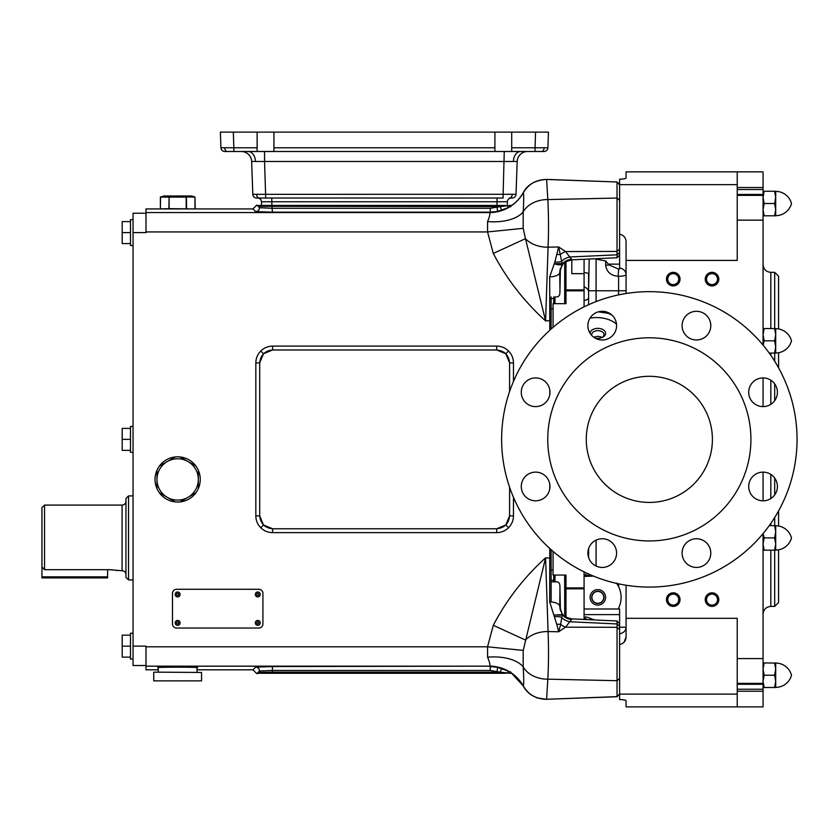 <?xml version="1.0" encoding="UTF-8"?>
<svg xmlns="http://www.w3.org/2000/svg" width="839" height="839" viewBox="0 0 839 839"><rect width="100%" height="100%" fill="white"/><g stroke="black" fill="none" stroke-linecap="round" stroke-linejoin="round"><path stroke-width="1.26" d="M584.08 272.602L584.08 259.272L584.08 272.602A7.75 1.416 180 0 1 588.6 273.892L588.6 290.755L589.198 259.041M584.961 575.355L584.08 575.837A7.75 7.75 0 0 0 584.175 575.785A7.75 7.75 0 0 1 584.08 575.837L587.122 573.341M584.08 571.883L584.08 576.278L590.132 574.694M584.08 576.278L584.08 617.588A7.75 7.75 0 0 1 586.734 619.591L584.08 617.588L584.08 619.465M584.08 576.424L593.456 576.099M616.497 583.042L618.595 586.545L618.595 583.85M618.175 608.988L618.595 608.17L618.175 608.988L584.08 608.988M619.612 627.226L626.072 627.226A7.75 6.649 0 0 1 619.612 633.781L619.612 608.988L618.595 608.988M618.595 608.17C621.93 600.965 621.93 593.76 618.595 586.545M594.463 619.948L586.818 617.085L584.133 616.99M625.632 178.371L626.072 177.962C625.863 178.602 623.713 179.022 619.612 179.221L620.965 179.158M626.072 177.962L626.072 171.859L763.06 171.859L763.06 345.102M619.612 179.221L619.612 234.175C623.671 235.14 625.821 237.657 626.072 241.726L626.072 260.415L737.219 260.415L737.219 171.859M619.612 268.029L619.612 268.952L618.626 268.91L618.144 276.283C610.792 275.653 606.639 271.962 605.674 265.218A7.75 3.031 180 0 0 608.967 264.883L605.674 260.981L596.078 259.136L596.078 290.755L618.595 290.755L618.595 276.293A7.75 1.709 0 0 0 626.072 274.584A7.75 6.649 0 0 0 619.612 268.029L619.612 234.175L619.612 249.068L617.032 251.417L617.032 198.046L547.815 199.567L546.619 179.462L617.043 181.99L546.588 179.399C535.114 180.28 527.343 184.685 523.284 192.603C519.593 199.105 514.517 204.139 508.046 207.694L496.94 211.617M624.09 642.181L626.072 637.011C625.831 641.08 623.681 643.586 619.612 644.562L619.612 699.527C623.702 699.716 625.863 700.135 626.072 700.775L626.072 706.878L737.219 706.878L737.219 618.322L626.072 618.322L626.072 585.234M623.325 699.82L621.143 699.6M620.818 699.579L619.612 699.527M619.612 644.562L619.612 633.781M626.072 637.011L626.072 618.322M626.072 293.503L626.072 260.415M588.6 304.725L588.6 290.755L596.078 290.755L596.078 301.589M588.6 557.557L588.6 548.633M609.617 313.346L608.411 313.367L608.422 312.706M612.124 315.254L608.411 313.367L598.364 311.835M618.626 268.91L618.144 276.283M595.323 258.758L596.078 259.136M618.175 268.91L608.967 264.883M584.08 618.804A7.75 6.418 180 0 1 585.549 619.528M705.232 599.612A6.785 6.785 0 0 0 712.017 606.398A6.785 6.785 0 0 0 718.803 599.612A6.785 6.785 0 0 0 712.017 592.827A6.785 6.785 0 0 0 705.232 599.612M666.46 599.612A6.785 6.785 0 0 0 673.245 606.398A6.785 6.785 0 0 0 680.03 599.612A6.785 6.785 0 0 0 673.245 592.827A6.785 6.785 0 0 0 666.46 599.612M705.232 279.125A6.785 6.785 0 0 0 712.017 285.91A6.785 6.785 0 0 0 718.803 279.125A6.785 6.785 0 0 0 712.017 272.339A6.785 6.785 0 0 0 705.232 279.125M666.46 279.125A6.785 6.785 0 0 0 673.245 285.91A6.785 6.785 0 0 0 680.03 279.125A6.785 6.785 0 0 0 673.245 272.339A6.785 6.785 0 0 0 666.46 279.125M763.06 377.917L763.06 406.611M763.06 472.126L763.06 500.82M763.06 533.635L763.06 706.878L737.219 706.878M717.513 599.612A5.495 5.495 0 0 0 712.017 594.127A5.495 5.495 0 0 0 706.522 599.612A5.495 5.495 0 0 0 712.017 605.108A5.495 5.495 0 0 0 717.513 599.612M678.741 599.612A5.495 5.495 0 0 0 673.245 594.127A5.495 5.495 0 0 0 667.75 599.612A5.495 5.495 0 0 0 673.245 605.108A5.495 5.495 0 0 0 678.741 599.612M717.513 279.125A5.495 5.495 0 0 0 712.017 273.629A5.495 5.495 0 0 0 706.522 279.125A5.495 5.495 0 0 0 712.017 284.61A5.495 5.495 0 0 0 717.513 279.125M678.741 279.125A5.495 5.495 0 0 0 673.245 273.629A5.495 5.495 0 0 0 667.75 279.125A5.495 5.495 0 0 0 673.245 284.61A5.495 5.495 0 0 0 678.741 279.125M594.851 337.949A7.75 4.982 0 0 0 597.84 338.327A7.75 4.982 0 0 0 602.056 337.53A7.75 4.982 0 0 0 605.276 331.929A7.75 4.982 0 0 0 597.84 328.364A7.75 4.982 0 0 0 590.09 333.282M616.497 324.148A24.551 15.784 0 0 0 590.016 318.138M601.584 337.718A6.135 3.943 0 0 0 603.965 334.688A6.135 3.943 0 0 0 597.84 330.65A6.135 3.943 0 0 0 591.705 334.688A6.135 3.943 0 0 0 591.914 335.621M601.983 337.498A5.915 3.796 0 0 0 597.84 336.397A5.915 3.796 0 0 0 593.939 337.351M590.09 597.358A7.75 7.75 0 0 0 597.84 605.108A7.75 7.75 0 0 0 605.59 597.358A7.75 7.75 0 0 0 597.84 589.597A7.75 7.75 0 0 0 590.09 597.358M603.975 597.358A6.135 6.135 0 0 0 597.84 591.222A6.135 6.135 0 0 0 591.705 597.358A6.135 6.135 0 0 0 597.84 603.482A6.135 6.135 0 0 0 603.975 597.358M603.755 597.358A5.915 5.915 0 0 0 597.84 591.443A5.915 5.915 0 0 0 591.925 597.358A5.915 5.915 0 0 0 597.84 603.272A5.915 5.915 0 0 0 603.755 597.358M737.219 187.517L763.06 187.517M763.06 194.48L737.219 194.48M737.219 684.267L763.06 684.267M763.06 328.552L764.161 328.552L763.06 334.688L764.161 340.833L774.607 340.833L775.697 346.968L775.697 353.104L774.607 353.104L775.697 346.968L775.697 352.988A16.34 16.34 0 0 0 791.492 340.833A16.34 16.34 0 0 1 778.571 352.726L778.571 367.828M774.691 328.552L774.691 272.339L778.571 276.209L778.571 328.93M775.697 550.059A16.34 16.34 0 0 0 791.492 537.904A16.34 16.34 0 0 1 778.571 549.807L778.571 602.528L774.691 606.398L774.691 550.185M778.571 510.909L778.571 526.011M763.06 691.221L737.219 691.221M737.219 689.239L763.06 689.239M763.06 189.509L737.219 189.509M584.08 261.149L584.08 259.272M571.799 259.838L571.799 273.661L584.08 273.661L584.08 306.854M584.08 290.829L565.979 290.829L565.979 303.676L553.058 303.676L553.058 327.346M553.058 551.391L553.058 575.061L565.979 575.061L565.979 587.908L584.08 587.908M565.979 290.829L565.979 289.916L584.08 289.916M565.979 261.6L565.979 289.916M584.08 588.821L565.979 588.821L565.979 617.137M565.979 588.821L565.979 587.908M791.492 537.904A16.34 16.34 0 0 0 775.697 525.759L775.697 550.185L774.607 550.185L775.697 544.05L774.607 537.904L775.697 531.769L774.607 525.634L769.248 525.634M774.607 525.634L775.697 525.634L775.697 531.769M774.607 537.904L764.161 537.904L763.06 544.05L764.161 550.185L763.06 550.185M763.154 533.52L764.161 537.904M774.607 550.185L764.161 550.185M774.607 340.833L775.697 334.688L774.607 328.552L764.161 328.552M774.607 328.552L775.697 328.552L775.697 346.968M774.607 353.104L769.248 353.104M764.161 340.833L763.154 345.217M791.492 340.833A16.34 16.34 0 0 0 775.697 328.678L775.697 334.688M775.697 197.385L775.697 215.801L774.607 215.801L775.697 209.656L774.607 203.52L775.697 197.385L775.697 191.24L774.607 191.24L775.697 191.24L775.697 197.385L774.607 191.24L764.161 191.24L763.06 197.385L764.161 203.52L763.06 209.656L764.161 215.801L763.06 215.801M775.697 215.675A16.34 16.34 0 0 0 791.492 203.52A16.34 16.34 0 0 1 775.697 215.675L775.697 209.656M763.06 191.24L764.161 191.24M774.607 203.52L764.161 203.52M774.607 215.801L764.161 215.801M791.492 203.52A16.34 16.34 0 0 0 775.697 191.365M764.161 675.217L774.607 675.217L775.697 681.352L775.697 687.498L774.607 687.498L775.697 681.352L775.697 687.372A16.34 16.34 0 0 0 791.492 675.217A16.34 16.34 0 0 0 775.697 663.062L764.161 662.936L763.06 669.082L764.161 675.217L763.06 681.352L764.161 687.498L763.06 687.498M763.06 662.936L764.161 662.936M774.607 675.217L775.697 669.082L774.607 662.936M774.607 687.498L764.161 687.498M775.697 681.352L775.697 662.936M775.697 663.062L775.697 669.082M791.492 675.217A16.34 16.34 0 0 1 775.697 687.372M554.999 575.061L554.999 581.846M564.689 616.266L564.689 575.061M553.709 581.846L553.709 575.061M551.118 575.04L551.118 549.702L551.118 558.082L549.776 558.082L549.776 548.486M551.118 298.537L551.118 329.045L551.118 296.891L551.118 298.537L553.709 298.537M560.421 610.373L559.907 585.863C559.77 583.032 558.512 581.7 556.142 581.846L551.118 581.846L551.118 558.082M551.118 601.92L551.118 580.21L553.709 580.21M553.709 303.676L553.709 296.891M554.999 296.891L554.999 303.676M564.689 303.676L564.689 262.481M560.421 268.365L559.907 292.874C559.77 295.706 558.512 297.048 556.142 296.891L556.089 296.891M619.612 678.468L617.032 680.691L547.815 679.171L546.619 699.275L617.032 696.632L619.612 693.979L617.032 696.748L617.064 620.986L571.925 618.899L565.601 627.163L558.701 631.757L548.077 631.568A25.841 18.322 178 0 0 525.466 640.052L493.29 625.296C506.672 599.78 524.102 577.284 545.591 557.82L523.211 650.403L523.179 666.816C523.851 678.069 523.882 684.456 523.284 685.977L511.664 673.277L509.776 673.277L510.164 672.794A3.88 3.849 16 0 1 510.185 672.301L510.311 671.724M510.773 671.987L510.164 672.794L510.647 673.277M502.142 668.463A3.88 0.975 106.6 0 0 500.275 672.133L490.259 670.445L272.423 670.445L259.503 671.011L259.503 672.427A3.88 3.87 45 0 0 259.597 673.277L258.653 673.277L259.503 672.427L272.423 672.123L500.275 672.133L509.703 673.277A3.88 3.807 27.4 0 1 509.965 672.626L509.965 672.616M505.498 673.277L259.597 673.277M258.653 673.277L256.828 673.686L252.948 669.816L255.633 667.131L272.423 666.565L489.546 666.145C490.406 665.474 489.745 662.485 487.585 657.178L487.553 646.806L493.29 625.296M257.237 673.277L259.503 671.011A3.88 3.87 45 0 0 255.633 667.131M510.773 206.751L509.776 205.461L511.664 205.461M510.647 205.461L510.164 205.943A3.88 3.849 -16 0 0 510.185 206.436L509.965 206.111A3.88 3.807 -27.4 0 1 509.703 205.461L500.275 206.604A3.88 0.975 -106.6 0 0 502.142 210.285M257.237 205.461L256.828 205.052L252.948 208.932L255.633 211.606A3.88 3.87 -45 0 0 259.503 207.726L259.503 206.31L500.275 206.604L490.259 208.292L272.423 208.292L259.503 207.726L257.237 205.461L259.503 206.31A3.88 3.87 -45 0 1 259.597 205.461L505.498 205.461L496.877 205.461L497.045 201.769L261.453 201.769L261.579 205.461L261.453 201.769A3.88 3.88 0 0 0 257.573 198.025L271.784 198.025L271.909 205.461L261.579 205.461M258.653 205.461L259.597 205.461M145.986 213.211L133.055 213.211L133.055 232.602L145.986 232.602L145.986 208.932L252.948 208.932M133.055 232.602L133.055 665.526L145.986 665.526M133.055 245.523L130.475 245.523L130.475 219.671L133.055 219.671M133.055 452.294L130.475 452.294L130.475 426.443L133.055 426.443M133.055 659.066L130.475 659.066L130.475 633.214L133.055 633.214M128.535 495.912L128.535 579.906L125.955 577.326L125.955 498.492L128.535 495.912L133.055 495.912M128.535 579.906L133.055 579.906M158.256 669.816L145.986 669.816L145.986 646.135L133.055 646.135M559.97 587.331L559.739 606.198A10.341 4.363 -179.1 0 0 549.681 601.846L549.776 558.082L545.591 557.82L548.077 631.568C548.737 647.991 548.654 663.859 547.815 679.171A25.841 19.748 -177.6 0 1 523.179 666.816A38.772 20.639 -7 0 0 487.585 657.178M559.97 291.406L559.739 272.539A10.341 4.363 179.1 0 1 549.681 276.891L549.776 320.655L551.118 320.655M619.612 629.669L617.032 627.32L565.601 627.163A12.921 9.649 -132.2 0 1 560.672 624.384A10.341 6.376 165.9 0 0 556.781 624.363L558.701 631.757L560.672 624.384L562.193 614.672L559.739 606.198L560.106 609.282M617.064 257.751L619.612 254.983L619.612 252.466L617.032 254.815L617.064 257.751L571.925 259.838L565.601 251.574L558.701 246.981L562.193 264.065L559.739 272.539L560.106 269.455M549.776 330.251L549.776 320.655L545.591 320.918L525.466 238.685L493.29 253.441C506.672 278.957 524.102 301.453 545.591 320.918L548.077 247.18C548.737 230.746 548.654 214.878 547.815 199.567A25.841 19.748 177.6 0 0 523.179 211.921C523.851 200.668 523.882 194.281 523.284 192.76L523.284 192.603M198.319 470.27A22.611 22.611 0 0 1 198.319 488.592L198.319 479.436A20.681 20.681 0 0 0 167.307 461.523A20.681 20.681 0 0 0 167.307 497.338L175.236 501.921A22.611 22.611 0 0 0 180.049 501.921L187.978 497.338A20.681 20.681 0 0 0 198.319 479.436L198.319 470.27A22.611 22.611 0 0 0 195.917 466.106L180.049 456.94A22.611 22.611 0 0 0 175.236 456.94L159.368 466.106A22.611 22.611 0 0 0 156.966 470.27L156.966 488.592A22.611 22.611 0 0 0 159.368 492.755L167.307 497.338A20.681 20.681 0 0 0 187.978 497.338L195.917 492.755A22.611 22.611 0 0 0 198.319 488.592M195.917 492.755A22.611 22.611 0 0 1 180.049 501.921M175.236 501.921A22.611 22.611 0 0 1 159.368 492.755M156.966 488.592A22.611 22.611 0 0 1 156.966 470.27M509.588 362.888L509.588 391.54L509.588 362.888C508.759 355.096 504.459 350.796 496.667 349.978L505.812 353.754L509.588 362.888L513.468 362.888C513.395 358.274 511.748 354.32 508.549 351.006C505.235 347.807 501.282 346.171 496.678 346.098L272.623 346.098C268.019 346.171 264.065 347.807 260.751 351.006C257.552 354.32 255.905 358.274 255.832 362.888L259.712 362.888L263.488 353.754L272.623 349.968L272.623 346.098M255.832 515.859L259.712 515.859L259.712 362.888L259.712 515.859L263.488 524.994L272.623 528.769L496.678 528.769L505.812 524.994L509.588 515.859L513.468 515.859C513.395 520.463 511.748 524.417 508.549 527.731C505.235 530.93 501.282 532.566 496.678 532.639L272.623 532.639C268.019 532.566 264.065 530.93 260.751 527.731C257.552 524.417 255.905 520.463 255.832 515.859L255.832 362.888M509.588 515.849L509.588 487.207L509.588 515.849C508.759 523.641 504.459 527.941 496.667 528.769L272.633 528.769L272.623 532.639M197.029 672.133L197.029 667.781C203.919 666.974 151.366 666.974 158.256 667.781L158.256 672.133M197.029 669.816L252.948 669.816M546.818 699.265L617.032 696.748L619.612 693.979M556.781 624.363L549.681 601.846M496.94 667.12L508.025 671.032C514.506 674.587 519.593 679.621 523.284 686.134C527.836 694.409 535.597 698.814 546.588 699.348L546.619 699.275C536.32 699.191 528.539 694.755 523.284 685.977A38.772 38.615 39.8 0 0 489.546 666.145M523.211 650.403L487.553 646.806L145.986 646.806M523.263 686.05A38.772 38.72 47 0 0 489.462 666.176L145.986 666.176M490.259 670.445L490.259 666.565L497.579 667.236M259.712 515.849C260.53 523.641 264.841 527.941 272.633 528.769L272.623 528.769M554.883 616.759A10.341 5.663 167.7 0 1 561.511 617.336A12.921 10.613 -151.6 0 0 569.817 621.751L617.032 623.933L619.612 626.282M561.847 615.134L554.317 614.987L562.193 614.672A12.921 12.564 -171.7 0 0 571.705 619.434M496.678 528.769L496.678 532.639M496.877 673.277L497.579 667.246M490.259 208.292L490.259 212.173L489.546 212.592C490.406 213.274 489.745 216.263 487.585 221.559L487.553 231.931L493.29 253.441M546.818 179.473L617.032 181.99L619.612 184.758M619.612 200.28L617.032 198.046L617.032 182.105L619.612 184.863M556.781 254.374L554.883 261.978A10.341 5.663 -167.7 0 0 561.511 261.401A12.921 10.613 151.6 0 1 569.817 256.986L617.032 254.815L617.032 251.417L565.601 251.574A12.921 9.649 132.2 0 0 560.672 254.353A10.341 6.376 -165.9 0 1 556.781 254.374L558.701 246.981L548.077 247.18A25.841 18.322 -178 0 1 525.466 238.685L523.211 228.334L523.179 211.921A38.772 20.639 7 0 1 487.585 221.559M554.883 261.978L549.681 276.891M546.86 179.399L546.619 179.462C536.32 179.546 528.539 183.982 523.284 192.76A38.772 38.615 -39.8 0 1 489.546 212.592M523.211 228.334L487.553 231.931L145.986 231.931M523.263 192.697A38.772 38.72 -47 0 1 489.462 212.561L145.986 212.561M255.633 211.606L272.423 212.173L490.259 212.173L497.579 211.501L496.877 205.461M259.712 362.888L259.712 362.888C260.53 355.096 264.841 350.796 272.633 349.978L496.667 349.978L496.678 346.098M561.847 263.603L554.317 263.75C557.883 265.03 560.504 265.134 562.193 264.065A12.921 12.564 171.7 0 1 571.705 259.303M556.142 581.846L551.118 581.846M272.423 212.173L271.909 205.461M259.324 198.025L256.671 198.025A3.88 3.88 0 0 1 252.801 194.291L251.658 161.487L252.801 194.291L256.587 194.344A3.88 2.737 90 0 0 259.324 198.025L503.117 198.025L503.117 194.291L516.027 194.291A3.88 3.88 0 0 1 512.157 198.025L511.245 198.025A3.88 3.88 0 0 0 507.375 201.769L507.249 205.461M507.375 201.769L497.045 201.769L497.045 198.025M256.587 194.344L503.117 194.291L504.26 151.502M265.711 198.025L264.568 161.487L251.658 161.487A10.341 10.341 0 0 0 241.317 151.502M527.511 151.502A10.341 10.341 0 0 0 517.17 161.487L264.568 161.487L264.568 151.502M535.523 132.122L534.978 151.502L541.375 151.502L511.706 151.502L511.706 147.769L547.898 147.769L548.444 132.122L511.706 132.122L511.706 147.769M547.898 147.769A3.88 3.88 0 0 1 544.018 151.502L541.375 151.502A3.88 2.737 -90 0 0 544.112 147.821M494.905 151.502L273.923 151.502L273.923 147.769L494.905 147.769L494.905 151.502L511.706 151.502M257.122 151.502L233.85 151.502L233.85 147.769L257.122 147.769L257.122 151.502L273.923 151.502M233.85 151.502L224.81 151.502A3.88 3.88 0 0 1 220.93 147.769L233.85 147.769L233.305 132.122L273.923 132.122L273.923 147.769M494.905 147.769L494.905 132.122L273.923 132.122M257.122 147.769L257.122 132.122M516.027 194.291L517.17 161.487L516.027 194.291M220.93 147.769L220.384 132.122L233.305 132.122M494.905 132.122L511.706 132.122M154.061 672.133L201.549 672.459L154.061 672.133M201.549 680.859L153.736 680.859L201.549 680.859L201.549 672.459M153.736 680.859L153.736 672.459M186.615 208.932L186.394 197.113L160.375 197.113L163.752 196.001L191.533 196.001L194.763 196.871L186.206 196.871L194.952 197.113L195.204 208.932M160.375 197.113L160.375 208.67L160.532 196.871L186.206 196.871L181.937 196.42M194.763 196.871L190.505 196.253M181.78 196.41L177.669 196.253M160.144 208.932L168.891 208.67L169.09 196.871L164.79 196.253M159.368 466.106A22.611 22.611 0 0 1 175.236 456.94M180.049 456.94A22.611 22.611 0 0 1 195.917 466.106L180.049 456.94M262.932 623.943L262.932 593.383A4.101 4.101 0 0 0 258.832 589.282L176.578 589.282A4.101 4.101 0 0 0 172.477 593.383L172.477 623.943A4.101 4.101 0 0 0 176.578 628.044L258.832 628.044A4.101 4.101 0 0 0 262.932 623.943M257.762 625.338A2.465 2.465 0 0 1 255.308 622.874A2.465 2.465 0 0 1 257.762 620.42A2.465 2.465 0 0 1 260.226 622.874A2.465 2.465 0 0 1 257.762 625.338M177.648 625.338A2.465 2.465 0 0 1 175.183 622.874A2.465 2.465 0 0 1 177.648 620.42A2.465 2.465 0 0 1 180.102 622.874A2.465 2.465 0 0 1 177.648 625.338M257.762 596.907A2.465 2.465 0 0 1 255.308 594.442A2.465 2.465 0 0 1 257.762 591.988A2.465 2.465 0 0 1 260.226 594.442A2.465 2.465 0 0 1 257.762 596.907M177.648 596.907A2.465 2.465 0 0 1 175.183 594.442A2.465 2.465 0 0 1 177.648 591.988A2.465 2.465 0 0 1 180.102 594.442A2.465 2.465 0 0 1 177.648 596.907M257.762 623.943A1.059 1.059 0 0 1 256.703 622.874A1.059 1.059 0 0 1 257.762 621.814A1.059 1.059 0 0 1 258.832 622.874A1.059 1.059 0 0 1 257.762 623.943M177.648 623.943A1.059 1.059 0 0 1 176.578 622.874A1.059 1.059 0 0 1 177.648 621.814A1.059 1.059 0 0 1 178.707 622.874A1.059 1.059 0 0 1 177.648 623.943M257.762 595.512A1.059 1.059 0 0 1 256.703 594.442A1.059 1.059 0 0 1 257.762 593.383A1.059 1.059 0 0 1 258.832 594.442A1.059 1.059 0 0 1 257.762 595.512M177.648 595.512A1.059 1.059 0 0 1 176.578 594.442A1.059 1.059 0 0 1 177.648 593.383A1.059 1.059 0 0 1 178.707 594.442A1.059 1.059 0 0 1 177.648 595.512M125.955 574.61A3.88 3.88 0 0 0 122.075 570.73L122.075 505.088A3.88 3.88 0 0 0 125.955 501.208M41.95 576.865L107.602 576.865L107.602 577.893L41.95 577.893L41.95 507.668L44.53 505.088L122.075 505.088M44.53 505.088L44.53 569.691L109.154 569.691L122.075 570.73M116.726 570.583L115.971 570.415M113.716 570.017L112.3 569.849M110.811 569.733L109.154 569.691M44.53 569.691L41.95 567.017M107.602 576.865L107.602 569.691M130.475 646.135L122.2 646.135L122.2 657.126L130.475 657.126M122.2 646.135L122.2 635.154L130.475 635.154M130.475 439.374L122.2 439.374L122.2 450.354L130.475 450.354M122.2 439.374L122.2 428.383L130.475 428.383M130.475 232.602L122.2 232.602L122.2 243.583L130.475 243.583M122.2 232.602L122.2 221.611L130.475 221.611M586.272 439.374A63.061 63.061 0 0 1 649.334 376.302A63.061 63.061 0 0 1 712.405 439.374A63.061 63.061 0 0 1 649.334 502.435A63.061 63.061 0 0 1 586.272 439.374M710.79 553.09A14.347 14.347 0 0 0 696.443 538.743A14.347 14.347 0 0 0 682.097 553.09A14.347 14.347 0 0 0 696.443 567.437A14.347 14.347 0 0 0 710.79 553.09M616.581 553.09A14.347 14.347 0 0 0 602.234 538.743A14.347 14.347 0 0 0 587.887 553.09A14.347 14.347 0 0 0 602.234 567.437A14.347 14.347 0 0 0 616.581 553.09M549.965 486.473A14.347 14.347 0 0 0 535.618 472.126A14.347 14.347 0 0 0 521.271 486.473A14.347 14.347 0 0 0 535.618 500.82A14.347 14.347 0 0 0 549.965 486.473M549.965 392.264A14.347 14.347 0 0 0 535.618 377.917A14.347 14.347 0 0 0 521.271 392.264A14.347 14.347 0 0 0 535.618 406.611A14.347 14.347 0 0 0 549.965 392.264M616.581 325.647A14.347 14.347 0 0 0 602.234 311.3A14.347 14.347 0 0 0 587.887 325.647A14.347 14.347 0 0 0 602.234 339.994A14.347 14.347 0 0 0 616.581 325.647M710.79 325.647A14.347 14.347 0 0 0 696.443 311.3A14.347 14.347 0 0 0 682.097 325.647A14.347 14.347 0 0 0 696.443 339.994A14.347 14.347 0 0 0 710.79 325.647M777.407 392.264A14.347 14.347 0 0 0 763.06 377.917A14.347 14.347 0 0 0 748.713 392.264A14.347 14.347 0 0 0 763.06 406.611A14.347 14.347 0 0 0 777.407 392.264M777.407 486.473A14.347 14.347 0 0 0 763.06 472.126A14.347 14.347 0 0 0 748.713 486.473A14.347 14.347 0 0 0 763.06 500.82A14.347 14.347 0 0 0 777.407 486.473M547.762 439.374A101.571 101.571 0 0 0 649.334 540.945A101.571 101.571 0 0 0 750.915 439.374A101.571 101.571 0 0 0 649.334 337.792A101.571 101.571 0 0 0 547.762 439.374M501.628 439.374A147.716 147.716 0 0 0 649.334 587.08A147.716 147.716 0 0 0 797.05 439.374A147.716 147.716 0 0 0 649.334 291.657A147.716 147.716 0 0 0 501.628 439.374M584.08 300.54A7.75 3.199 180 0 0 588.6 297.635M584.08 614.609L619.612 614.609M619.612 184.643L737.219 184.643M619.612 694.105L737.219 694.105M596.078 540.138L596.078 566.052M618.595 294.888L618.595 290.755L626.072 290.755M605.674 265.218L605.674 260.981M584.08 286.896A7.75 5.569 180 0 1 588.6 291.951M737.219 658.594L763.06 658.594M737.219 220.143L763.06 220.143M608.527 264.138L619.612 264.138M770.821 474.402L770.821 498.544M770.821 523.4L770.821 525.634M774.691 272.339L770.821 272.339L770.821 328.552M737.219 195.361L763.06 195.361M737.219 683.376L763.06 683.376M774.691 400.654L774.691 383.863M774.691 361.231L774.691 353.104M770.821 353.104L770.821 355.337M770.821 380.193L770.821 404.335M774.691 525.634L774.691 517.506M774.691 494.874L774.691 478.083M770.821 550.185L770.821 606.398C766.101 606.859 763.521 609.45 763.06 614.158M507.102 673.277A3.88 3.136 100.2 0 1 508.665 671.389M272.423 666.565L272.423 673.277M507.102 205.461A3.88 3.136 -100.2 0 0 508.665 207.348M549.776 488.77L549.776 484.176M549.776 394.561L549.776 389.967M513.468 362.888L513.468 381.43M513.468 497.307L513.468 515.859M508.549 351.006L505.812 353.754M260.751 351.006L263.488 353.754M505.812 524.994L508.549 527.731M263.488 524.994L260.751 527.731M496.678 349.968L272.623 349.968M512.241 194.344A3.88 2.737 90 0 1 509.504 198.025M248.124 151.502A10.341 7.31 -90 0 1 255.434 161.34M227.453 151.502A3.88 2.737 -90 0 1 224.716 147.821M520.694 151.502A10.341 7.31 -90 0 0 513.395 161.34M194.952 208.67L194.952 197.113M169.09 196.871L169.121 208.67L195.141 208.932M186.164 208.932L186.206 196.871M770.821 272.339C766.101 271.878 763.521 269.298 763.06 264.579M774.691 606.398L770.821 606.398M551.118 308.867L553.058 308.867M537.484 697.996L546.86 699.338M560.043 609.229L561.857 613.246C563.535 614.567 562.224 616.728 571.925 618.899M537.359 697.943L535.743 697.324M528.528 692.72L527.888 692.123M526.756 690.958L525.361 689.291M571.925 259.838C565.874 261.495 562.927 262.869 563.074 263.949L560.043 269.518M619.612 623.755L617.064 620.986M551.118 569.87L553.058 569.87"/></g></svg>
